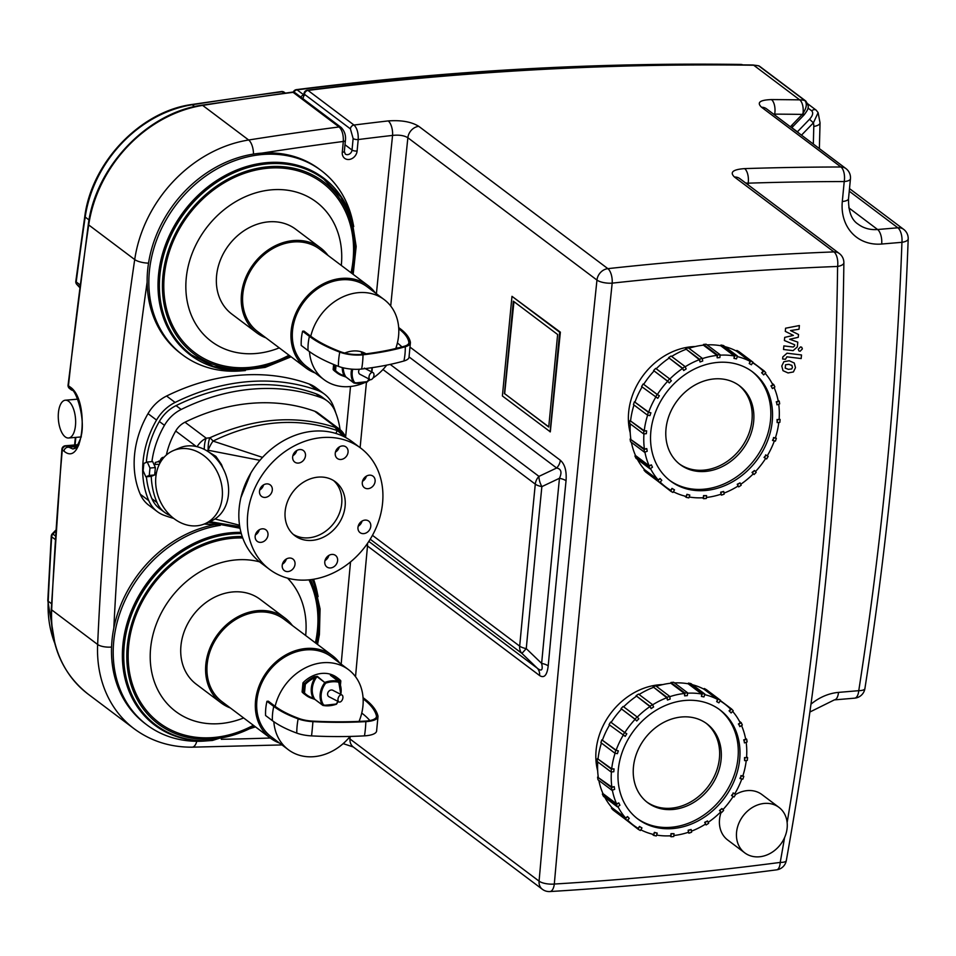 <?xml version="1.0" encoding="UTF-8"?>
<svg xmlns="http://www.w3.org/2000/svg" width="956" height="956" viewBox="0 0 956 956"><rect width="100%" height="100%" fill="white"/><g stroke="black" fill="none" stroke-linecap="round" stroke-linejoin="round"><path stroke-width="1.43" d="M371.836 372.493A3.788 2.247 -69.4 0 1 372.828 372.505A3.788 2.247 -69.4 0 1 373.593 376.843A3.788 2.247 -69.4 0 1 370.151 379.604A3.788 2.247 -69.4 0 1 369.147 376.031A3.788 2.247 -69.4 0 1 371.836 372.493M370.151 379.604L359.719 374.178A3.788 3.143 -53 0 1 359.516 369.231M744.437 742.896L744.007 740.195L746.684 739.239A76.623 63.371 -53 0 1 747.114 741.928L744.437 742.896L744.007 740.195M746.684 739.239L745.501 738.355M743.66 739.944L745.668 739.227A75.871 62.749 -53 0 0 741.521 725.532M739.848 726.632L738.737 724.278L741.211 722.652A76.623 63.371 -53 0 1 742.322 725.007L739.848 726.632L738.737 724.278M741.211 722.652L739.502 721.374M738.39 724.027L740.243 722.808A75.871 62.749 -53 0 0 732.643 711.395M731.125 712.961L729.416 711.121L731.519 708.946A76.623 63.371 -53 0 1 733.228 710.786L731.125 712.961L729.416 711.121M731.519 708.946L720.31 700.509M729.07 710.858L730.647 709.233A75.871 62.749 -53 0 0 724.612 703.903L720.25 700.617M718.888 702.839L716.689 701.608L718.267 699.027A76.623 63.371 -53 0 1 720.466 700.258L718.888 702.839M704.715 694.654A75.871 62.749 -53 0 1 717.538 699.422L716.689 701.608M720.466 700.258L706.496 689.742A76.623 63.371 127 0 0 704.297 688.511L703.903 689.157L717.538 699.422M718.267 699.027L704.297 688.511M703.939 696.924L701.405 696.41L702.373 693.602A76.623 63.371 -53 0 1 704.907 694.116L703.939 696.924M687.555 693.22A75.871 62.749 -53 0 1 701.788 694.044L701.405 696.41M704.907 694.116L690.937 683.6A76.623 63.371 127 0 0 688.404 683.086L688.165 683.791L701.788 694.044M702.373 693.602L688.404 683.086M687.328 695.633L684.627 695.86L684.902 693.016A76.623 63.371 -53 0 1 687.591 692.789L687.328 695.633M669.774 696.685A75.871 62.749 -53 0 1 684.484 693.47L684.627 695.86M687.591 692.789L673.633 682.273A76.623 63.371 127 0 0 670.933 682.5L670.861 683.217L684.484 693.47M684.902 693.016L670.933 682.5M670.156 699.063L667.479 700.019L667.049 697.33A76.623 63.371 -53 0 1 669.726 696.374L670.156 699.063M652.613 704.835A75.871 62.749 -53 0 1 666.822 697.749L667.479 700.019M669.726 696.374L655.756 685.858A76.623 63.371 127 0 0 653.079 686.814L666.822 697.749M667.049 697.33L653.079 686.814M653.617 706.962L651.144 708.587L650.032 706.233A76.623 63.371 -53 0 1 652.506 704.608L653.617 706.962M637.258 717.108A75.871 62.749 -53 0 1 649.972 706.568L651.144 708.587M652.506 704.608L638.536 694.092A76.623 63.371 127 0 0 636.063 695.717L649.972 706.568M650.032 706.233L636.063 695.717M638.835 718.804L636.732 720.979L635.023 719.127A76.623 63.371 -53 0 1 637.114 716.952L638.835 718.804M624.818 732.607L626.801 733.778L625.224 736.359L609.056 724.624A76.623 63.371 127 0 1 610.633 722.043L624.818 732.607A75.871 62.749 -53 0 1 635.107 719.33L636.732 720.979M637.114 716.952L623.145 706.436A76.623 63.371 127 0 0 621.053 708.611L635.107 719.33M635.023 719.127L621.053 708.611M623.025 735.128A76.623 63.371 -53 0 1 624.603 732.547L626.801 733.778M610.633 722.043L624.603 732.547M618.353 750.866L617.397 753.675L614.863 753.161A76.623 63.371 -53 0 1 615.819 750.352L618.353 750.866L616.118 750.221A75.871 62.749 -53 0 1 623.204 735.236M616.118 750.221L601.85 739.836A76.623 63.371 127 0 0 600.894 742.645L614.863 753.161M601.85 739.836L615.819 750.352M614.063 768.899L613.788 771.743L611.099 771.97A76.623 63.371 -53 0 1 611.362 769.126L614.063 768.899L611.697 768.815A75.871 62.749 -53 0 1 615.102 753.208M611.697 768.815L597.404 758.61A76.623 63.371 127 0 0 597.13 761.454L611.099 771.97M597.404 758.61L611.362 769.126M614.218 786.645L614.648 789.345L611.971 790.301A76.623 63.371 -53 0 1 611.541 787.613L614.218 786.645L611.876 787.111A75.871 62.749 -53 0 1 611.41 771.946M611.876 787.111L597.572 777.097A76.623 63.371 127 0 0 598.002 779.785L611.971 790.301M597.572 777.097L611.541 787.613M618.807 802.909L619.918 805.263L617.445 806.888A76.623 63.371 -53 0 1 616.333 804.534L618.807 802.909L616.62 803.877A75.871 62.749 -53 0 1 612.366 790.158M616.62 803.877L602.985 793.611L602.364 794.018A76.623 63.371 127 0 0 603.475 796.372L617.445 806.888M602.364 794.018L616.333 804.534M627.53 816.579L629.239 818.42L627.136 820.595A76.623 63.371 -53 0 1 625.427 818.754L627.53 816.579L625.606 817.954A75.871 62.749 -53 0 1 617.911 806.577M625.606 817.954L611.983 807.689L611.458 808.238A76.623 63.371 127 0 0 613.166 810.091L627.136 820.595M611.458 808.238L625.427 818.754M639.767 826.701L641.966 827.932L640.389 830.513A76.623 63.371 -53 0 1 638.19 829.282L639.433 826.45L641.966 827.932M624.376 818.515L638.19 829.282M627.626 820.105A75.871 62.749 -53 0 0 633.362 825.124A75.871 62.749 -53 0 0 638.238 828.386L639.433 826.45M654.717 832.616L657.25 833.13L656.282 835.938A76.623 63.371 -53 0 1 653.749 835.425L654.37 832.365L657.25 833.13M651.908 834.038L653.749 835.425M640.819 829.808A75.871 62.749 -53 0 0 653.653 834.468L654.37 832.365M671.339 833.907L674.028 833.68L673.753 836.524A76.623 63.371 -53 0 1 671.064 836.751L670.993 833.644L674.028 833.68M669.845 835.843L671.064 836.751M656.593 835.054A75.871 62.749 -53 0 0 670.789 835.783L670.993 833.644M688.499 830.477L691.176 829.521L691.606 832.21A76.623 63.371 -53 0 1 688.929 833.178L688.153 830.226L691.176 829.521M687.938 832.425L688.929 833.178M673.849 835.52A75.871 62.749 -53 0 0 688.475 832.246L688.153 830.226M705.038 822.578L707.512 820.953L708.623 823.307A76.623 63.371 -53 0 1 706.149 824.932L704.692 822.327L707.512 820.953M705.253 824.263L706.149 824.932M691.439 831.182A75.871 62.749 -53 0 0 705.528 824.084L704.692 822.327M719.82 810.736L721.923 808.561L723.632 810.413A76.623 63.371 -53 0 1 721.541 812.588L719.486 810.485L721.923 808.561M720.693 811.955L721.541 812.588M708.169 822.351A75.871 62.749 -53 0 0 720.764 811.871L719.486 810.485M731.854 795.762L733.431 793.181L735.63 794.412A76.623 63.371 -53 0 1 734.053 796.993L731.507 795.512L733.431 793.181M735.63 794.412L734.794 793.767M733.097 792.93L734.746 793.85A75.871 62.749 -53 0 0 741.796 778.985M740.303 778.674L741.259 775.866L743.792 776.38A76.623 63.371 -53 0 1 742.836 779.188L739.956 778.423L741.259 775.866M743.792 776.38L742.908 775.722M740.924 775.615L742.824 775.997A75.871 62.749 -53 0 0 746.242 760.498M733.133 796.479A75.871 62.749 -53 0 1 722.915 809.636M611.983 807.689A75.871 62.749 -53 0 1 604.837 797.4M602.985 793.611A75.871 62.749 -53 0 1 598.838 780.407M598.241 776.858A75.871 62.749 -53 0 1 597.763 761.932M598.074 758.55A75.871 62.749 -53 0 1 601.432 743.051M602.483 739.968A75.871 62.749 -53 0 1 609.558 724.995M611.183 722.342A75.871 62.749 -53 0 1 621.484 709.077M623.659 706.819A75.871 62.749 -53 0 1 636.349 696.303M639.086 694.51A75.871 62.749 -53 0 1 653.187 687.483M656.413 686.348A75.871 62.749 -53 0 1 670.861 683.217M674.506 682.931A75.871 62.749 -53 0 1 688.165 683.791M692.431 684.723A75.871 62.749 -53 0 1 703.903 689.157M720.095 700.856A75.871 62.749 -53 0 1 724.612 703.903M746.158 742.274A75.871 62.749 -53 0 1 746.552 757.367L744.867 757.797L747.568 757.57A76.623 63.371 -53 0 1 747.293 760.414L744.593 760.641L744.867 757.797M744.593 760.641L744.521 757.534M685.153 700.461A68.282 56.476 -53 0 1 720.047 709.961A68.282 56.476 -53 0 1 724.11 798.475A68.282 56.476 -53 0 1 637.927 819.065A68.282 56.476 -53 0 1 623.276 749.349A68.282 56.476 -53 0 1 685.153 700.461M747.568 757.57L746.588 756.829M681.736 716.976A49.318 40.785 -53 0 1 706.938 723.835A49.318 40.785 -53 0 1 709.866 787.756A49.318 40.785 -53 0 1 647.63 802.634A49.318 40.785 -53 0 1 637.055 752.276A49.318 40.785 -53 0 1 681.736 716.976M719.187 709.328A68.282 56.476 -53 0 1 722.401 797.196A68.282 56.476 -53 0 1 637.078 818.42M365.61 353.887A29.313 24.247 127 0 0 362.814 352.848L361.464 352.86L362.874 353.792A28.549 23.613 -53 0 1 363.842 354.102M362.814 352.848L362.874 353.792A20.913 17.292 127 0 1 362.921 353.887M343.479 376.126L335.604 371.836A29.313 24.247 -53 0 1 333.321 369.829L334.516 370.354A0.753 0.633 127 0 0 334.684 370.844A29.313 24.247 127 0 0 336.966 372.864A29.313 24.247 127 0 0 343.479 376.126L346.192 377.13M351.641 369.135A20.148 16.67 127 0 0 353.684 382.794A0.753 0.633 127 0 0 354.031 383.033L354.604 382.579L353.684 382.794L345.857 376.903A0.753 0.633 127 0 0 345.976 377.034L343.551 376.162L344.1 375.684A28.549 23.613 -53 0 1 335.532 370.546L336.034 365.443M343.288 367.833A20.148 16.67 -53 0 0 345.857 376.903L344.1 375.684A20.913 17.292 127 0 1 342.26 367.582M333.321 369.829A0.753 0.633 -53 0 1 333.154 369.327L333.632 364.475M344.757 353.051A29.313 24.247 -53 0 1 366.088 353.828M338.4 366.351A51.588 30.795 -69.2 0 1 339.762 352.119A129.92 43.438 5.5 0 1 309.409 336.345L302.598 331.218A51.588 42.662 127 0 0 301.224 345.451L308.035 350.577A129.92 43.438 5.5 0 0 338.4 366.351A19.921 6.656 5.5 0 0 361.631 369.04A186.994 62.522 5.5 0 0 403.898 360.998A19.921 6.656 5.5 0 0 408.989 357.496L410.423 342.559A19.921 6.656 5.5 0 0 410.387 342.284A97.679 32.659 5.5 0 0 400.122 328.649L398.688 327.561M310.772 336.237A128.391 42.924 5.5 0 0 340.778 351.82A18.391 6.142 5.5 0 0 362.216 354.306A185.464 62.009 5.5 0 0 404.137 346.311A18.391 6.142 5.5 0 0 408.893 342.427A18.391 6.142 5.5 0 0 408.869 342.188A96.15 32.145 5.5 0 0 398.76 328.768A50.071 41.407 -53 0 0 384.192 299.61A50.071 41.407 -53 0 0 358.608 292.644A50.071 41.407 -53 0 0 310.772 336.237L303.96 331.099L302.598 331.218M364.248 382.818A50.071 41.407 -53 0 1 323.965 379.616L306.936 366.805A50.071 41.407 -53 0 1 296.193 315.671A50.071 41.407 -53 0 1 341.567 279.821A50.071 41.407 -53 0 1 367.152 286.788L384.192 299.61M398.76 328.768A50.071 41.407 -53 0 1 397.385 343.001A50.071 41.407 -53 0 1 395.772 348.51M386.702 365.132A50.071 41.407 -53 0 1 373.007 378.014M370.402 379.663A50.071 41.407 -53 0 1 368.108 380.954M323.965 379.616A50.071 41.407 -53 0 1 309.469 351.641M401.938 346.932A96.15 32.145 5.5 0 0 397.385 343.001M339.762 352.119A19.921 6.656 5.5 0 0 363.005 354.807A186.994 62.522 5.5 0 0 405.272 346.753A19.921 6.656 5.5 0 0 410.423 342.559M315.145 372.971A51.588 42.662 -53 0 1 306.016 368.012A51.588 42.662 -53 0 1 294.95 315.337A51.588 42.662 -53 0 1 341.698 278.399A51.588 42.662 -53 0 1 368.072 285.581A51.588 42.662 -53 0 1 375.361 292.966M306.016 368.012L257.642 331.601A51.588 42.662 -53 0 1 246.576 278.925A51.588 42.662 -53 0 1 293.325 241.988A51.588 42.662 -53 0 1 319.686 249.157L368.072 285.581M265.971 337.862A53.106 43.928 -53 0 1 256.734 332.808A53.106 43.928 -53 0 1 245.334 278.578A53.106 43.928 -53 0 1 293.456 240.565A53.106 43.928 -53 0 1 320.595 247.951A53.106 43.928 -53 0 1 328.016 255.431M256.734 332.808L231.854 314.094A53.106 43.928 -53 0 1 220.466 259.865A53.106 43.928 -53 0 1 268.588 221.84A53.106 43.928 -53 0 1 295.727 229.237L320.595 247.951M340.79 694.893A3.788 2.247 -69.4 0 1 341.782 694.904A3.788 2.247 -69.4 0 1 342.547 699.242A3.788 2.247 -69.4 0 1 339.117 702.003A3.788 2.247 -69.4 0 1 338.113 698.43A3.788 2.247 -69.4 0 1 340.79 694.893M339.117 702.003L328.685 696.577A3.788 3.143 -53 0 1 327.872 692.706A3.788 3.143 -53 0 1 331.302 689.993A3.788 3.143 -53 0 1 333.238 690.519L341.782 694.904M317.38 676.37A0.753 0.633 127 0 0 316.986 676.657A20.148 16.67 -53 0 0 314.811 699.302L313.066 698.083A20.913 17.292 127 0 1 315.038 677.613L316.986 676.657L324.825 682.56A20.148 16.67 127 0 0 322.638 705.193A0.753 0.633 127 0 0 322.985 705.42L323.57 704.978L322.638 705.193L314.811 699.302A0.753 0.633 127 0 0 314.93 699.433L304.558 694.235A29.313 24.247 -53 0 1 302.275 692.216L303.638 693.243A29.313 24.247 127 0 0 305.92 695.263A29.313 24.247 127 0 0 312.433 698.513L313.066 698.083A28.549 23.613 -53 0 1 304.498 692.945L303.482 692.753A0.753 0.633 127 0 0 303.638 693.243L304.498 692.945L305.322 684.305A28.549 23.613 -53 0 1 315.038 677.613L314.536 676.705A29.313 24.247 127 0 0 304.57 683.576A0.753 0.633 127 0 0 304.307 684.102L305.322 684.305L303.207 682.548A29.313 24.247 -53 0 1 336.918 677.481L338.281 678.509A29.313 24.247 127 0 0 331.768 675.247L330.418 675.259L338.257 681.162L338.352 682.118L338.603 681.389A0.753 0.633 127 0 0 338.257 681.162A29.313 24.247 127 0 0 325.219 682.261A0.753 0.633 127 0 0 324.825 682.56L317.38 676.37L314.536 676.705M312.433 698.513L315.157 699.529M302.275 692.216A0.753 0.633 -53 0 1 302.12 691.726L302.944 683.074A0.753 0.633 -53 0 1 303.207 682.548M331.768 675.247L331.828 676.191A28.549 23.613 -53 0 1 340.396 681.329L340.73 681.007A0.753 0.633 127 0 0 340.647 680.612M338.305 681.174L331.828 676.191A20.913 17.292 127 0 1 331.875 676.286M275.137 706.317A50.071 41.407 -53 0 1 348.558 669.69A50.071 41.407 -53 0 1 363.125 698.848A128.391 42.924 -174.5 0 1 376.425 715.853A18.391 6.142 -174.5 0 1 376.485 716.235A18.391 6.142 -174.5 0 1 365.252 721.099A185.464 62.009 -174.5 0 1 312.755 721.123A18.391 6.142 -174.5 0 1 299.132 718.553A96.15 32.145 -174.5 0 1 275.137 706.317L268.325 701.19L266.963 701.298L273.774 706.424A97.679 32.659 -174.5 0 0 298.141 718.864A19.921 6.656 -174.5 0 0 312.911 721.649A186.994 62.522 -174.5 0 0 365.837 721.625A19.921 6.656 -174.5 0 0 378.014 716.355A19.921 6.656 -174.5 0 0 377.943 715.936A129.92 43.438 -174.5 0 0 364.487 698.728L363.053 697.653M266.963 701.298A51.588 42.662 127 0 0 265.589 715.53L272.4 720.669A97.679 32.659 -174.5 0 0 296.778 733.097A19.921 6.656 -174.5 0 0 311.548 735.893A186.994 62.522 -174.5 0 0 364.475 735.857A19.921 6.656 -174.5 0 0 376.568 731.292L378.014 716.355M363.125 698.848A50.071 41.407 -53 0 1 361.75 713.08A50.071 41.407 -53 0 1 359.062 721.398M350.099 736.431A50.071 41.407 -53 0 1 313.926 756.674A50.071 41.407 -53 0 1 288.33 749.707A50.071 41.407 -53 0 1 273.834 721.708M288.33 749.707L271.301 736.885A50.071 41.407 -53 0 1 268.325 671.972A50.071 41.407 -53 0 1 331.517 656.868L348.558 669.69M361.75 713.08A128.391 42.924 -174.5 0 1 369.853 720.549M279.511 743.063A51.588 42.662 -53 0 1 270.381 738.092A51.588 42.662 -53 0 1 267.322 671.22A51.588 42.662 -53 0 1 332.437 655.661A51.588 42.662 -53 0 1 339.727 663.046M270.381 738.092L222.007 701.68A51.588 42.662 -53 0 1 218.936 634.808A51.588 42.662 -53 0 1 284.051 619.249L332.437 655.661M230.336 707.954A53.106 43.928 -53 0 1 221.099 702.887A53.106 43.928 -53 0 1 217.932 634.055A53.106 43.928 -53 0 1 284.96 618.03A53.106 43.928 -53 0 1 292.381 625.511M221.099 702.887L196.219 684.173A53.106 43.928 -53 0 1 193.064 615.329A53.106 43.928 -53 0 1 260.092 599.316L284.96 618.03M143.854 463.409L143.137 470.806L145.85 476.817L151.239 476.363L154.669 474.965L155.374 467.568L152.661 461.569L147.272 462.023L143.854 463.409M145.85 476.817L149.267 475.431L154.669 474.965M149.267 475.431L149.984 468.034L147.272 462.023M149.984 468.034L155.374 467.568M155.111 464.508L155.314 462.441L161.337 460.828M156.318 473.638L155.948 472.814M158.732 461.055L159.807 463.421M160.011 460.947A10.624 4.804 85.1 0 1 163.189 457.35A10.624 4.804 85.1 0 1 163.954 457.41M154.036 464.592L157.668 464.293A4.171 1.888 85.1 0 1 158.959 465.154M160.99 460.864A8.341 3.776 85.1 0 1 161.97 459.908M206.58 450.646L215.877 456.359L221.434 464.449L222.939 468.237M222.234 497.371A39.829 32.062 66.7 0 1 204.763 523.804A39.829 32.062 66.7 0 1 159.58 499.869A39.829 32.062 66.7 0 1 173.311 450.623A39.829 32.062 66.7 0 1 207.727 458.928A39.829 32.062 66.7 0 1 222.234 497.371M173.311 450.623L179.513 447.958A39.829 32.062 66.7 0 1 213.929 456.263A39.829 32.062 66.7 0 1 228.436 494.706A39.829 32.062 66.7 0 1 210.965 521.139L204.763 523.804M239.55 525.226L214.992 518.965M250.854 473.041L240.924 497.55M206.651 450.67L208.145 450.252L259.924 460.326M294.711 454.208L293.349 454.351M209.77 521.653L239.765 526.648M262.53 457.386L213.021 441.086A18.965 7.098 110 0 0 208.145 450.252A18.965 6.023 84.7 0 1 209.854 437.776L206.221 438.207A18.965 6.549 84.9 0 0 204.261 449.368M166.38 455.008A72.07 59.607 -53 0 1 175.701 431.025A18.965 15.69 -53 0 1 184.986 422.217A193.459 159.999 -53 0 1 314.667 411.211L335.891 427.201L334.612 427.189C295.034 414.534 253.448 418.071 209.854 437.776A18.965 5.389 -114.9 0 1 213.021 441.086C255.766 420.425 297.161 416.912 337.217 430.547L335.867 433.427M345.57 437.466A18.965 8.879 -24.1 0 0 345.259 436.474A18.965 18.965 0 0 0 339.356 429.065A18.965 15.69 -53 0 0 335.891 427.201A18.965 18.224 85.8 0 1 344.793 437.059M314.667 411.211A18.965 15.69 -53 0 1 318.121 413.076L339.356 429.065M342.654 436.02A18.965 17.065 -158.2 0 0 337.217 430.547A18.965 10.588 108.5 0 0 334.612 427.189A18.965 18.056 86.5 0 1 343.24 436.283M240.04 528.25L208.767 522.084M146.316 462.405A87.247 72.154 -53 0 1 159.341 421.476A34.141 28.238 -53 0 1 176.059 405.619A208.623 172.546 -53 0 1 315.91 393.752A34.141 28.238 -53 0 1 322.136 397.11L327.251 400.958A34.141 28.238 -53 0 1 334.935 410.853A87.247 72.154 -53 0 1 340.061 429.626M170.491 515.643A34.141 28.238 -53 0 1 164.707 512.44L159.592 508.604A34.141 28.238 -53 0 1 151.908 498.697A87.247 72.154 -53 0 1 146.411 476.769M151.92 461.629A87.247 72.154 -53 0 1 164.456 425.324A34.141 28.238 -53 0 1 181.174 409.467A208.623 172.546 -53 0 1 321.013 397.6A34.141 28.238 -53 0 1 327.251 400.958M218.052 524.82A208.623 172.546 -53 0 1 204.847 523.769M164.707 512.44A34.141 28.238 -53 0 1 157.023 502.545A87.247 72.154 -53 0 1 151.239 476.363M362.503 481.298A7.206 5.963 127 0 0 366.387 476.148M363.71 487.094A7.206 5.963 -53 0 1 364.272 477.928A7.206 5.963 -53 0 1 373.031 476.172A7.206 5.963 -53 0 1 373.461 485.517A7.206 5.963 -53 0 1 364.367 487.68A7.206 5.963 -53 0 1 363.71 487.094M358.177 526.242A7.206 5.963 127 0 0 362.061 521.08M357.974 527.413A7.206 5.963 -53 0 1 362.073 521.068A7.206 5.963 -53 0 1 368.705 521.104A7.206 5.963 -53 0 1 369.135 530.449A7.206 5.963 -53 0 1 360.042 532.623A7.206 5.963 -53 0 1 357.974 527.413M325.004 560.575A7.206 5.963 127 0 0 328.888 555.412M327.131 556.798A7.206 5.963 -53 0 1 335.544 555.436A7.206 5.963 -53 0 1 335.962 564.781A7.206 5.963 -53 0 1 326.868 566.956A7.206 5.963 -53 0 1 327.131 556.798M282.426 564.183A7.206 5.963 127 0 0 286.31 559.021M289.274 558.053A7.206 5.963 -53 0 1 292.954 559.057A7.206 5.963 -53 0 1 293.384 568.39A7.206 5.963 -53 0 1 284.291 570.565A7.206 5.963 -53 0 1 282.749 563.204A7.206 5.963 -53 0 1 289.274 558.053M255.371 534.966A7.206 5.963 127 0 0 259.255 529.803M266.569 530.425A7.206 5.963 -53 0 1 266.007 539.59A7.206 5.963 -53 0 1 257.236 541.347A7.206 5.963 -53 0 1 256.817 532.002A7.206 5.963 -53 0 1 265.911 529.827A7.206 5.963 -53 0 1 266.569 530.425M259.697 490.022A7.206 5.963 127 0 0 263.581 484.871M272.305 490.105A7.206 5.963 -53 0 1 268.206 496.439A7.206 5.963 -53 0 1 261.574 496.415A7.206 5.963 -53 0 1 261.143 487.07A7.206 5.963 -53 0 1 270.237 484.895A7.206 5.963 -53 0 1 272.305 490.105M292.871 455.689A7.206 5.963 127 0 0 294.627 454.303A7.206 5.963 127 0 0 296.754 450.539M303.136 460.72A7.206 5.963 -53 0 1 294.735 462.083A7.206 5.963 -53 0 1 294.305 452.738A7.206 5.963 -53 0 1 303.411 450.563A7.206 5.963 -53 0 1 303.136 460.72M335.448 452.08A7.206 5.963 127 0 0 339.332 446.918M341.005 459.466A7.206 5.963 -53 0 1 337.313 458.462A7.206 5.963 -53 0 1 336.894 449.117A7.206 5.963 -53 0 1 345.988 446.942A7.206 5.963 -53 0 1 347.53 454.303A7.206 5.963 -53 0 1 341.005 459.466M247.7 514.483A75.871 62.749 127 0 0 269.52 569.37A75.871 62.749 127 0 0 365.276 546.485A75.871 62.749 127 0 0 360.759 448.149A75.871 62.749 127 0 0 290.899 447.778A75.871 62.749 127 0 0 247.7 514.483M285.163 511.305A33.723 27.891 127 0 0 294.854 535.707A33.723 27.891 127 0 0 337.42 525.525A33.723 27.891 127 0 0 335.413 481.812A33.723 27.891 127 0 0 304.367 481.657A33.723 27.891 127 0 0 285.163 511.305M293.217 534.344A33.723 27.891 127 0 0 334.014 522.968A33.723 27.891 127 0 0 333.656 480.617M360.759 448.149L352.238 441.732A75.871 62.749 127 0 0 282.39 441.373A75.871 62.749 127 0 0 239.179 508.066A75.871 62.749 127 0 0 261 562.965L269.52 569.37M243.469 370.677A115.318 95.373 -53 0 1 182.524 354.819L180.815 353.541A115.318 95.373 -53 0 1 156.079 235.785A115.318 95.373 -53 0 1 260.582 153.223A115.318 95.373 -53 0 1 319.507 169.272L321.216 170.55A115.318 95.373 -53 0 1 353.314 224.732M182.524 354.819A115.318 95.373 -53 0 1 157.788 237.076A115.318 95.373 -53 0 1 262.279 154.514A115.318 95.373 -53 0 1 321.216 170.55M214.933 524.665A115.318 95.373 127 0 0 118.508 611.027A115.318 95.373 127 0 0 145.181 723.62L146.889 724.899A115.318 95.373 127 0 0 205.815 740.948M317.679 594.811A115.318 95.373 127 0 0 313.568 579.264A115.318 95.373 127 0 1 317.141 592.039L318.097 596.64M209.699 740.649L205.026 741.008A115.318 95.373 127 0 1 113.489 644.368A115.318 95.373 127 0 1 220.334 525.334A115.318 95.373 127 0 0 120.898 610.406A115.318 95.373 127 0 0 146.889 724.899M776.989 404.83L776.559 402.141L779.236 401.185A76.623 63.371 -53 0 1 779.666 403.874L776.989 404.83L776.559 402.141M779.236 401.185L778.053 400.301M776.212 401.89L778.22 401.173A75.871 62.749 -53 0 0 774.073 387.479M772.4 388.578L771.289 386.224L773.763 384.599A76.623 63.371 -53 0 1 774.874 386.953L772.4 388.578L771.289 386.224M773.763 384.599L772.054 383.32M770.942 385.961L772.795 384.754A75.871 62.749 -53 0 0 765.194 373.342M763.677 374.907L761.968 373.055L764.071 370.88A76.623 63.371 -53 0 1 765.78 372.732L763.677 374.907L761.968 373.055M764.071 370.88L752.862 362.455M761.621 372.804L763.199 371.167A75.871 62.749 -53 0 0 757.164 365.849L752.802 362.563M751.428 364.774L749.229 363.555L750.818 360.974A76.623 63.371 -53 0 1 753.017 362.205L751.428 364.774M737.267 356.6A75.871 62.749 -53 0 1 750.09 361.368L749.229 363.555M753.017 362.205L739.048 351.689A76.623 63.371 127 0 0 736.849 350.458L736.455 351.103L750.09 361.368M750.818 360.974L736.849 350.458M736.49 358.87L733.957 358.357L734.925 355.548A76.623 63.371 -53 0 1 737.458 356.062L736.49 358.87M720.107 355.166A75.871 62.749 -53 0 1 734.339 355.99L733.957 358.357M737.458 356.062L723.489 345.546A76.623 63.371 127 0 0 720.955 345.032L720.716 345.737L734.339 355.99M734.925 355.548L720.955 345.032M719.868 357.58L717.179 357.807L717.454 354.963A76.623 63.371 -53 0 1 720.143 354.736L719.868 357.58M702.325 358.631A75.871 62.749 -53 0 1 717.036 355.417L717.179 357.807M720.143 354.736L706.173 344.22A76.623 63.371 127 0 0 703.485 344.447L703.413 345.164L717.036 355.417M717.454 354.963L703.485 344.447M702.708 361.01L700.031 361.966L699.601 359.277A76.623 63.371 -53 0 1 702.278 358.309L702.708 361.01M685.165 366.781A75.871 62.749 -53 0 1 699.362 359.683L700.031 361.966M702.278 358.309L688.308 347.805A76.623 63.371 127 0 0 685.631 348.761L699.362 359.683M699.601 359.277L685.631 348.761M686.169 368.908L683.695 370.522L682.584 368.18A76.623 63.371 -53 0 1 685.058 366.554L686.169 368.908M669.809 379.054A75.871 62.749 -53 0 1 682.524 368.502L683.695 370.522M685.058 366.554L671.088 356.038A76.623 63.371 127 0 0 668.614 357.664L682.524 368.502M682.584 368.18L668.614 357.664M671.387 380.751L669.284 382.926L667.575 381.074A76.623 63.371 -53 0 1 669.666 378.899L671.387 380.751M657.37 394.541L659.353 395.724L657.776 398.305L641.607 386.559A76.623 63.371 127 0 1 643.185 383.977L657.37 394.541A75.871 62.749 -53 0 1 667.658 381.277L669.284 382.926M669.666 378.899L655.697 368.383A76.623 63.371 127 0 0 653.605 370.558L667.658 381.277M667.575 381.074L653.605 370.558M655.577 397.075A76.623 63.371 -53 0 1 657.154 394.493L659.353 395.724M643.185 383.977L657.154 394.493M650.905 412.813L649.949 415.621L647.415 415.095A76.623 63.371 -53 0 1 648.371 412.287L650.905 412.813L648.67 412.167A75.871 62.749 -53 0 1 655.756 397.182M648.67 412.167L634.402 401.783A76.623 63.371 127 0 0 633.446 404.591L647.415 415.095M634.402 401.783L648.371 412.287M646.615 430.845L646.34 433.689L643.639 433.916A76.623 63.371 -53 0 1 643.914 431.072L646.615 430.845L644.248 430.762A75.871 62.749 -53 0 1 647.642 415.155M644.248 430.762L629.944 420.556A76.623 63.371 127 0 0 629.681 423.4L643.639 433.916M629.944 420.556L643.914 431.072M646.77 448.591L647.2 451.28L644.523 452.248A76.623 63.371 -53 0 1 644.093 449.547L646.77 448.591L644.428 449.057A75.871 62.749 -53 0 1 643.962 433.893M644.428 449.057L630.123 439.043A76.623 63.371 127 0 0 630.554 441.732L644.523 452.248M630.123 439.043L644.093 449.547M651.359 464.855L652.47 467.209L649.996 468.834A76.623 63.371 -53 0 1 648.885 466.48L651.359 464.855L649.172 465.811A75.871 62.749 -53 0 1 644.918 452.104M649.172 465.811L635.537 455.558L634.915 455.964A76.623 63.371 127 0 0 636.027 458.318L649.996 468.834M634.915 455.964L648.885 466.48M660.082 478.514L661.791 480.366L659.688 482.541A76.623 63.371 -53 0 1 657.979 480.689L660.082 478.514L658.158 479.888A75.871 62.749 -53 0 1 650.462 468.524M658.158 479.888L644.535 469.635L644.009 470.185A76.623 63.371 127 0 0 645.718 472.037L659.688 482.541M644.009 470.185L657.979 480.689M672.319 488.647L674.518 489.878L672.94 492.46A76.623 63.371 -53 0 1 670.742 491.229L671.984 488.397L674.518 489.878M656.927 480.462L670.742 491.229M660.166 482.051A75.871 62.749 -53 0 0 665.914 487.07A75.871 62.749 -53 0 0 670.789 490.332L671.984 488.397M687.268 494.563L689.802 495.077L688.834 497.885A76.623 63.371 -53 0 1 686.3 497.371L686.922 494.3L689.802 495.077M684.46 495.985L686.3 497.371M673.371 491.754A75.871 62.749 -53 0 0 686.205 496.415L686.922 494.3M703.879 495.853L706.58 495.626L706.305 498.47A76.623 63.371 -53 0 1 703.616 498.697L703.544 495.59L706.58 495.626M702.397 497.777L703.616 498.697M689.145 497A75.871 62.749 -53 0 0 703.341 497.729L703.544 495.59M721.051 492.424L723.728 491.468L724.158 494.156A76.623 63.371 -53 0 1 721.481 495.112L720.705 492.173L723.728 491.468M720.489 494.372L721.481 495.112M706.4 497.455A75.871 62.749 -53 0 0 721.027 494.192L720.705 492.173M737.59 484.525L740.063 482.9L741.175 485.254A76.623 63.371 -53 0 1 738.701 486.879L737.243 484.262L740.063 482.9M737.805 486.198L738.701 486.879M723.991 493.117A75.871 62.749 -53 0 0 738.08 486.03L737.243 484.262M752.372 472.682L754.475 470.507L756.184 472.36A76.623 63.371 -53 0 1 754.093 474.535L752.037 472.431L754.475 470.507M753.232 473.889L754.093 474.535M740.721 484.298A75.871 62.749 -53 0 0 753.316 473.818L752.037 472.431M764.406 457.709L765.983 455.128L768.182 456.359A76.623 63.371 -53 0 1 766.604 458.928L764.059 457.446L765.983 455.128M768.182 456.359L767.345 455.713M765.648 454.877L767.298 455.785A75.871 62.749 -53 0 0 774.348 440.931M772.854 440.62L773.81 437.812L776.344 438.326A76.623 63.371 -53 0 1 775.388 441.134L772.508 440.369L773.81 437.812M776.344 438.326L775.459 437.669M773.476 437.561L775.376 437.944A75.871 62.749 -53 0 0 778.793 422.444M765.672 458.414A75.871 62.749 -53 0 1 755.467 471.583M644.535 469.635A75.871 62.749 -53 0 1 637.389 459.334M635.537 455.558A75.871 62.749 -53 0 1 631.39 442.353M630.793 438.804A75.871 62.749 -53 0 1 630.315 423.878M630.625 420.497A75.871 62.749 -53 0 1 633.983 404.997M635.035 401.902A75.871 62.749 -53 0 1 642.109 386.941M643.735 384.288A75.871 62.749 -53 0 1 654.024 371.024M656.21 368.765A75.871 62.749 -53 0 1 668.901 358.249M671.638 356.457A75.871 62.749 -53 0 1 685.739 349.43M688.965 348.295A75.871 62.749 -53 0 1 703.413 345.164M707.058 344.877A75.871 62.749 -53 0 1 720.716 345.737M724.983 346.67A75.871 62.749 -53 0 1 736.455 351.103M752.647 362.802A75.871 62.749 -53 0 1 757.164 365.849M778.698 404.221A75.871 62.749 -53 0 1 779.104 419.314L777.419 419.744L780.108 419.517A76.623 63.371 -53 0 1 779.845 422.361L777.144 422.588L777.419 419.744M777.144 422.588L777.073 419.481M717.705 362.408A68.282 56.476 -53 0 1 752.599 371.908A68.282 56.476 -53 0 1 756.662 460.422A68.282 56.476 -53 0 1 670.479 481.011A68.282 56.476 -53 0 1 655.828 411.295A68.282 56.476 -53 0 1 717.705 362.408M780.108 419.517L779.14 418.776M714.287 378.911A49.318 40.785 -53 0 1 739.49 385.782A49.318 40.785 -53 0 1 742.418 449.702A49.318 40.785 -53 0 1 680.182 464.58A49.318 40.785 -53 0 1 669.606 414.223A49.318 40.785 -53 0 1 714.287 378.911M751.739 371.275A68.282 56.476 -53 0 1 754.953 459.131A68.282 56.476 -53 0 1 669.63 480.366M513.958 301.63A37932.287 31373.064 127 0 0 504.66 393.681L548.744 426.854M504.433 393.693L513.348 301.176L557.635 334.516L548.732 427.033L504.66 393.681M560.371 332.174A37932.287 31373.064 127 0 0 550.309 431.849L502.39 395.975L511.986 296.336L560.371 332.174L559.678 332.234L550.094 431.873M511.986 296.336L559.678 332.234M355.524 676.717A37932.287 31373.064 -53 0 1 367.51 546.019L539.59 675.534C544.203 678.509 547.083 675.283 548.206 665.866A37932.287 31373.064 -53 0 1 566.036 480.76C566.765 471.045 564.865 464.198 560.324 460.242L410.471 347.458M597.679 770.906A64.482 53.333 -53 0 1 596.114 750.149A64.482 53.333 -53 0 1 662.628 684.604M706.078 723.202A49.318 40.785 -53 0 1 708.169 786.477A49.318 40.785 -53 0 1 646.794 801.976M630.219 432.853A64.482 53.333 -53 0 1 628.666 412.096A64.482 53.333 -53 0 1 695.179 346.55M679.334 463.923A49.318 40.785 127 0 0 740.721 448.424A49.318 40.785 127 0 0 738.63 385.149M409.12 356.982L556.631 468.01C561.208 468.894 562.152 472.324 559.463 478.287A37935.622 31375.812 127 0 0 541.634 663.404C543.092 670.072 541.67 671.686 537.356 668.268L368.825 541.419M539.59 675.534A11.376 9.417 127 0 0 537.356 668.268L521.928 653.414L526.266 648.61A11.376 3.812 -174.6 0 1 519.682 646.148A11.376 9.417 127 0 0 521.928 653.414L370.211 539.232M566.036 480.76A11.376 3.788 5.6 0 0 559.463 478.287L541.861 486.628A11.376 4.649 -115.4 0 1 538.969 476.375A11.376 9.417 127 0 0 535.288 484.154A11.376 3.788 5.6 0 0 541.861 486.628A37947.918 31385.994 -53 0 0 526.266 648.61L541.634 663.404A11.376 3.824 -174.6 0 1 548.206 665.866M390.191 364.403L538.969 476.375L556.631 468.01A11.376 9.417 127 0 0 560.324 460.242M353.134 138.56L352.035 150.032A3.788 1.267 5.5 0 0 357.102 151.036L358.213 139.552C358.452 132.872 357.054 128.032 353.995 125.045L307.999 90.426A3.788 3.143 127 0 0 304.426 94.262L350.41 128.869L353.134 138.56A3.788 1.267 5.5 0 0 358.213 139.552A3781.852 3127.889 -53 0 1 392.569 135.405C399.07 134.712 404.173 135.489 407.865 137.748L596.962 280.072A37932.287 31373.064 127 0 0 539.076 881.145L348.737 738.044M807.963 108.016L811.752 110.872C813.484 112.892 812.755 115.688 809.553 119.249L813.401 122.846L818.121 112.629L820.045 122.87A11.376 4.194 -178.7 0 1 813.783 126.455A3781.852 3127.889 -53 0 1 813.329 144.045M803.315 115.748L802.287 114.397L791.819 125.236L792.847 126.586L804.104 114.899C809.218 108.136 809.421 106.63 805.753 101.013L759.757 66.394A3.788 3.143 127 0 0 758.873 65.952L804.868 100.571C807.246 103.642 806.625 107.885 803.028 113.298L802.287 114.397A3781.852 3127.889 -53 0 0 774.683 114.134A11.376 5.449 90.3 0 0 771.456 99.579C759.853 99.986 756.555 102.543 761.55 107.239L840.933 166.989A3793.229 3137.305 127 0 0 744.616 168.614C732.882 169.475 729.512 172.271 734.471 177.027L833.955 251.906A3793.229 3137.305 127 0 0 607.861 268.648L418.764 126.323C411.379 121.782 401.185 119.978 388.196 120.922A3793.229 3137.305 127 0 0 353.995 125.045A3.788 3.143 -53 0 0 350.41 128.869M742.728 64.877A3.788 3.788 0 0 0 741.02 64.446A3.788 1.828 90.8 0 1 741.617 64.673A3.788 3.143 -53 0 1 742.669 64.877M261.872 153.127A3781.852 3127.889 -53 0 1 343.312 141.464A3.788 1.267 5.5 0 0 345.391 140.556A3.788 1.267 5.5 0 0 345.391 140.544L345.391 140.544C346.048 135.525 344.65 131.163 341.173 127.471L295.177 92.852A3.788 3.143 127 0 0 293.086 92.338L339.081 126.957C342.14 129.944 343.551 134.784 343.312 141.464L342.272 152.291A3.788 1.267 5.5 0 0 344.339 151.371L345.391 140.556M302.861 98.635L304.426 94.262A3.788 1.267 -174.5 0 1 304.02 93.604L303.47 95.743L304.617 95.206M341.173 127.471A3.788 3.143 -53 0 0 339.081 126.957A3793.229 3137.305 127 0 0 248.656 140.006A125.176 103.535 127 0 0 134.712 259.566A3793.229 3137.305 127 0 0 97.643 644.487L51.66 609.868A3.788 1.362 -177.4 0 1 51.254 609.211C50.286 645.527 62.558 673.825 88.095 694.104A125.176 103.535 -53 0 1 51.66 609.868A3793.229 3137.305 -53 0 1 62.295 449.87A3.788 3.143 -53 0 1 66.024 445.998A3.788 1.709 -94.9 0 0 65.355 445.771A3.788 3.788 0 0 0 61.901 449.224A3.788 1.279 5 0 0 62.295 449.87L64.004 451.148C83.471 467.998 89.984 399.978 70.182 387.037A3.788 3.143 127 0 0 71.27 389.809A3.788 3.143 127 0 0 73.206 390.347L73.839 390.861M78.344 445.902L73.015 449.045L66.024 445.998L78.822 444.91M68.067 385.101L88.311 224.302A3.788 1.171 -171.6 0 0 88.717 224.947A3793.229 3137.305 -53 0 0 68.474 385.758A3.788 1.255 -174 0 1 68.067 385.101A3.788 3.788 0 0 0 69.561 388.53A3.788 3.143 -53 0 1 68.474 385.758L70.182 387.037A3.788 3.143 127 0 0 71.27 389.809L71.27 389.809A3.788 3.143 127 0 0 73.206 390.347M376.401 293.755A37943.676 31382.469 127 0 1 392.569 135.405A11.376 5.031 -96.6 0 0 388.196 120.922M773.464 114.051L774.683 114.134L774.611 114.911M744.616 168.614A11.376 5.33 88.2 0 1 748.19 183.17A3781.852 3127.889 -53 0 1 844.22 181.544A11.376 3.8 5.5 0 0 850.446 178.796A11.376 11.376 0 0 0 845.952 168.603A11.376 9.417 127 0 0 840.933 166.989A11.376 5.425 89.9 0 1 844.22 181.544L842.308 201.489A11.376 3.8 5.5 0 0 848.522 198.74L850.446 178.796M745.644 183.014L748.19 183.17A3607.358 2983.58 127 0 1 748.166 184.902M744.748 852.848A28.453 23.53 -53 0 1 743.063 815.958A28.453 23.53 -53 0 1 778.961 807.378A28.453 23.53 -53 0 1 785.067 836.428A28.453 23.53 -53 0 1 759.291 856.803A28.453 23.53 -53 0 1 744.748 852.848L727.719 840.025A28.453 23.53 -53 0 1 721.123 812.277M735.57 794.52A28.453 23.53 -53 0 1 761.932 794.556L778.961 807.378M173.753 518.439A212.423 175.689 127 0 1 164.229 515.356A37.929 31.369 -53 0 1 157.31 511.627L148.789 505.222A37.929 31.369 -53 0 1 140.257 494.228A91.035 75.297 -53 0 1 148.013 413.637A37.929 31.369 -53 0 1 166.595 396.023A212.423 175.689 127 0 1 308.979 383.942A37.929 31.369 -53 0 1 315.898 387.67L324.419 394.087A37.929 31.369 -53 0 1 332.951 405.081A91.035 75.297 127 0 1 335.843 413.088M204.214 524.031A212.423 175.689 127 0 0 213.69 524.593M308.979 383.942L317.5 390.347A37.929 31.369 -53 0 1 324.419 394.087M317.5 390.347A212.423 175.689 127 0 0 175.103 402.44L166.595 396.023M148.013 413.637L156.533 420.054A37.929 31.369 -53 0 1 175.103 402.44M156.533 420.054A91.035 75.297 127 0 0 148.778 500.633L140.257 494.228M157.31 511.627A37.929 31.369 -53 0 1 148.778 500.633M259.59 561.865A87.247 72.154 127 0 0 152.793 635.453A87.247 72.154 127 0 0 220.274 723.584A87.247 72.154 127 0 0 243.625 717.956M305.669 635.525A87.247 72.154 127 0 0 287.565 578.153M242.74 537.977A106.212 87.844 127 0 0 129.287 640.532A106.212 87.844 127 0 0 213.451 737.53A106.212 87.844 127 0 0 253.376 725.293M315.42 642.85A106.212 87.844 127 0 0 308.991 579.862M241.187 533.113A110 90.987 127 0 0 133.744 607.084A110 90.987 127 0 0 155.195 724.505A110 90.987 127 0 0 155.529 724.756M318.025 596.317A110.765 91.609 127 0 0 312.528 579.432M256.567 534.105A110.765 91.609 127 0 0 255.718 533.926M240.996 532.384A110.765 91.609 127 0 0 123.647 638.799A110.765 91.609 127 0 0 209.376 740.673M279.26 347.876A87.247 72.154 -53 0 1 185.93 290.445A87.247 72.154 -53 0 1 271.671 189.814A87.247 72.154 -53 0 1 341.304 265.433M289.011 355.214A106.212 87.844 -53 0 1 164.384 296.73A106.212 87.844 -53 0 1 268.278 168.172A106.212 87.844 -53 0 1 351.055 272.771M191.164 354.676A110 90.987 -53 0 1 190.83 354.425A110 90.987 -53 0 1 167.228 242.095A110 90.987 -53 0 1 266.915 163.333A110 90.987 -53 0 1 323.128 178.641A110 90.987 -53 0 1 323.475 178.903M245.011 370.581A110.765 91.609 -53 0 1 158.624 273.846A110.765 91.609 -53 0 1 266.987 162.628A110.765 91.609 -53 0 1 353.66 226.237M245.334 370.57L240.661 370.928A115.318 95.373 -53 0 1 149.411 270.966A115.318 95.373 -53 0 1 262.279 154.514A115.318 95.373 -53 0 1 352.776 221.959L353.732 226.548M68.665 401.317A18.965 8.568 -94.9 0 0 65.355 400.205A18.965 8.568 -94.9 0 0 58.412 419.827A18.965 8.568 -94.9 0 0 68.557 438.003A18.965 8.568 -94.9 0 0 75.644 422.002A18.965 8.568 -94.9 0 0 68.665 401.317M785.282 331.362L793.384 335.401L784.697 337.384L784.398 340.527L794.675 344.793L794.567 345.905L793.241 347.04L783.872 345.905L783.526 349.502L793.11 350.649L797.34 346.909L797.782 342.14L789.692 339.26L798.248 337.313L798.523 334.504L790.528 330.561L799.025 329.246L799.383 325.542L785.581 328.219L785.282 331.362M792.046 365.574L788.891 364.344L785.545 364.774L785.223 368.12L788.401 369.351L791.723 368.92L792.476 367.307L791.616 365.144M794.269 363.017L789.238 360.747L783.86 361.738L781.793 365.993L783 370.677L788.055 372.948L793.408 371.944L795.488 367.666L794.269 363.017M801.51 354.963L787.051 353.194L782.821 356.923L782.617 358.978L785.45 359.325L786.908 356.815L801.164 358.56L801.51 354.963M798.248 349.263L798.929 350.948L800.112 351.258L802.383 348.904L801.714 347.231L800.53 346.909L798.248 349.263M367.307 381.779A0.753 0.633 127 0 0 367.463 381.623L354.126 383.069A0.753 0.753 0 0 1 353.816 382.926L345.976 377.034A0.753 0.633 127 0 0 346.144 377.118M369.207 379.233L367.57 381.707A0.753 0.753 0 0 1 367.212 381.958L367.068 381.922A29.313 24.247 127 0 1 354.222 383.069M368.897 379.114A19.395 16.037 -53 0 1 367.307 381.504A28.549 23.613 -53 0 1 354.604 382.579A19.395 16.037 -53 0 1 352.692 369.219M367.463 381.623A20.148 16.67 127 0 0 369.088 379.185M371.8 372.111A20.148 16.67 127 0 0 372.207 367.654M371.86 367.702A19.395 16.037 -53 0 1 371.549 372.004M335.03 365.037L334.516 370.354L333.154 369.327M309.409 336.345A51.588 42.662 127 0 0 308.035 350.577M403.898 360.998A51.588 37.009 -105.9 0 0 405.272 346.753M361.631 369.04A51.588 26.278 -96.6 0 0 363.005 354.807M336.273 704.178A0.753 0.633 127 0 0 336.416 704.022L323.08 705.468A0.753 0.753 0 0 1 322.77 705.325L314.93 699.433A0.753 0.633 127 0 0 315.098 699.517M302.944 683.074L304.307 684.102L303.482 692.753L302.12 691.726M338.173 701.632L336.524 704.106A0.753 0.753 0 0 1 336.165 704.357L336.022 704.321A29.313 24.247 127 0 1 323.188 705.468M336.416 704.022A20.148 16.67 127 0 0 338.042 701.585M340.766 694.51A20.148 16.67 127 0 0 338.687 681.52M337.85 701.513A19.395 16.037 -53 0 1 336.261 703.903A28.549 23.613 -53 0 1 323.57 704.978A19.395 16.037 -53 0 1 325.661 683.193A28.549 23.613 -53 0 1 338.352 682.118A19.395 16.037 -53 0 1 340.503 694.403M340.42 685.189L340.802 681.138A0.753 0.753 0 0 0 340.599 680.541L338.281 678.509A29.313 24.247 127 0 1 340.563 680.517L340.109 684.305M340.348 684.962L340.706 681.258M273.774 706.424A51.588 42.662 127 0 0 272.4 720.669M298.141 718.864A51.588 29.995 110.2 0 0 296.778 733.097M312.911 721.649A51.588 6.525 92.9 0 1 311.548 735.893M365.837 721.625A51.588 20.231 86.8 0 1 364.475 735.857M376.473 716.642A50.071 46.88 166.4 0 0 376.425 715.853M175.701 431.025L196.279 446.512M197.103 446.703A18.965 15.69 -53 0 1 206.221 438.207L184.986 422.217M176.059 405.619L181.174 409.467M159.341 421.476L164.456 425.324M315.91 393.752L321.013 397.6M151.908 498.697L157.023 502.545M343.168 743.625L353.266 746.971A11.376 9.417 127 0 1 349.992 738.821A37932.287 31373.064 -53 0 1 350.207 736.431M390.705 306.028A37932.287 31373.064 -53 0 1 407.865 137.748A11.376 9.417 127 0 1 418.764 126.323M367.451 543.462A11.376 9.417 -53 0 1 367.51 546.019A11.376 3.824 -174.7 0 0 366.208 545.231M396.19 347.255L397.349 348.127M382.962 369.518L535.288 484.154A37951.252 31388.742 127 0 0 519.682 646.148L372.458 535.336M359.301 525.43L358.631 524.928M350.529 561.925A37943.676 31382.469 127 0 0 341.161 664.133M360.113 447.659A37951.252 31388.742 -53 0 1 366.459 382.209M350.517 386.499A37962.641 31398.159 127 0 0 345.606 437.239M811.752 110.872A3.788 3.143 -53 0 1 816.173 110.155A3.788 3.143 -53 0 1 816.185 110.155A3.788 3.143 -53 0 1 816.221 110.179M799.395 133.565L797.4 131.82A4.553 3.764 -53 0 1 797.268 131.964M791.819 125.236A8.341 6.907 127 0 0 790.528 126.885M801.498 135.155L813.401 122.846A15.177 12.548 -53 0 1 813.783 126.455M809.553 119.249L797.4 131.82L791.962 127.734M304.02 93.604A3.788 3.788 0 0 1 307.318 90.211A3.788 1.661 -97.2 0 1 307.999 90.426A3793.229 3137.305 -53 0 1 753.71 65.235L799.706 99.854A26.553 21.964 127 0 1 804.868 100.571A3.788 3.143 -53 0 1 805.753 101.013M771.456 99.579A3793.229 3137.305 127 0 1 799.706 99.854A11.376 5.473 -89.2 0 1 803.028 113.298L804.104 114.899M303.793 94.895L297.089 89.852A3785.641 3131.031 -53 0 1 741.617 64.673L741.892 64.877M758.012 65.737A3.788 2.031 105.5 0 1 758.49 65.773A3.788 2.031 105.5 0 1 758.873 65.952A26.553 21.964 -53 0 0 753.71 65.235A3.788 1.828 -89.2 0 0 753.113 65.008L758.49 65.773A3.788 3.788 0 0 1 759.757 66.394M293.934 92.23A3.788 3.143 127 0 1 297.089 89.852A3.788 1.661 -97.2 0 0 296.408 89.637A3.788 3.788 0 0 0 293.313 92.111M79.91 284.733L76.205 281.948A3.788 3.143 127 0 0 76.946 284.518L79.671 286.573M75.811 281.303L84.785 216.426A3.788 1.171 -171.6 0 0 85.192 217.06A3785.641 3131.031 -53 0 0 76.205 281.948A3.788 1.207 -172.6 0 1 75.811 281.303A3.788 3.788 0 0 0 76.779 284.374A3.788 2.103 -42.8 0 0 76.946 284.518L79.563 287.35M76.516 283.896A3.788 2.103 -42.8 0 0 76.779 284.374L79.563 287.374M285.294 93.055L284.267 92.278A3.788 3.143 127 0 0 282.175 91.764A3785.641 3131.031 -53 0 0 192.228 104.754A117.588 97.261 -53 0 0 85.192 217.06L89.028 219.952M64.004 451.148A3.788 3.143 -53 0 1 67.721 447.277L77.902 446.416M51.266 536.149L47.8 600.571A3.788 1.362 2.6 0 0 48.206 601.216A3785.641 3131.031 -53 0 1 51.672 536.794A3.788 3.143 -53 0 1 52.915 534.069L52.329 533.747A3.788 3.788 0 0 0 51.266 536.149A3.788 1.326 3.6 0 0 51.672 536.794L55.066 539.351M55.281 535.862L52.915 534.069L55.579 531.309M54.695 643.101A117.588 97.261 -53 0 1 48.206 601.216L51.505 603.702M75.082 444.946L75.811 437.394M342.272 152.291A8.341 6.907 127 0 0 348.94 159.497A8.341 6.907 127 0 0 357.102 151.036M344.985 144.738L352.035 150.032A4.553 3.764 -53 0 1 349.442 154.036A4.553 3.764 -53 0 1 345.247 154.024L344.339 151.371M284.267 92.278A3.788 3.788 0 0 0 281.494 91.549A3.788 1.661 82.6 0 1 282.175 91.764L284.099 93.21M300.865 97.142A3.788 3.143 -53 0 1 303.769 95.003M295.177 92.852A3.788 3.788 0 0 0 292.405 92.123A3.788 1.661 82.6 0 1 293.086 92.338A3793.229 3137.305 -53 0 0 202.66 105.399A3.788 1.625 -99 0 0 201.967 105.172C147.236 112.689 95.672 166.846 88.311 224.302M281.494 91.549L191.535 104.539A3.788 1.625 -99 0 1 192.228 104.754L194.654 106.582M148.538 263.139A11.376 3.525 8.4 0 1 134.712 259.566L88.717 224.947A125.176 103.535 -53 0 1 202.66 105.399L248.656 140.006A11.376 4.864 81 0 1 253.46 154.083M281.996 744.927L192.108 747.174C170.24 747.293 150.893 741.139 134.091 728.723A125.176 103.535 127 0 1 97.643 644.487A11.376 4.075 2.6 0 0 111.577 647.045M113.812 628.152A3781.852 3127.889 -53 0 1 147.14 282.032M192.108 747.174A11.376 5.401 -90.6 0 0 196.769 741.294M270.297 738.02A3781.852 3127.889 -53 0 1 221.302 739.299M766.545 108.841L766.569 108.864A11.376 9.417 127 0 0 761.55 107.239M839.332 253.519A11.376 9.417 127 0 0 833.955 251.906A11.376 5.306 87.8 0 1 837.599 266.461A11.376 4.242 0.7 0 0 843.873 262.757A11.376 11.376 0 0 0 839.332 253.519L739.848 178.641A11.376 9.417 127 0 0 734.471 177.027M607.861 268.648A11.376 9.417 127 0 0 596.962 280.072A11.376 3.764 5.9 0 0 612.175 283.143A11.376 5.055 -96.2 0 0 607.861 268.648M539.076 881.145A11.376 9.417 127 0 0 542.363 889.283A11.376 11.376 0 0 0 549.891 891.554A11.376 5.234 -93.5 0 0 554.313 884.037A11.376 3.848 -175 0 1 539.076 881.145M784.577 837.587A3584.606 2964.759 -53 0 1 780.216 862.42A11.376 4.971 82.6 0 1 776.583 869.852A11.376 11.376 0 0 0 786.31 860.579A11.376 3.334 -169.8 0 1 780.216 862.42A3781.852 3127.889 -53 0 1 554.313 884.037A37920.911 31363.647 -53 0 1 612.175 283.143A3781.852 3127.889 -53 0 1 837.599 266.461A3584.606 2964.759 -53 0 1 787.135 822.578M842.308 201.489A49.318 40.785 127 0 0 881.683 244.031A11.376 5.138 -94.9 0 0 877.596 229.512A37.929 31.369 -53 0 1 858.213 224.23C851.593 220.071 848.354 211.575 848.522 198.74M849.251 191.2L897.851 227.791A11.376 5.138 85.1 0 1 901.938 242.31A11.376 4.123 2.1 0 0 908.2 238.881A11.376 11.376 0 0 0 903.671 229.368A11.376 9.417 127 0 0 897.851 227.791L877.596 229.512L848.797 207.822M864.905 688.583A11.376 3.477 -171.2 0 1 858.763 690.674A11.376 5.138 85.1 0 1 854.616 698.167A11.376 11.376 0 0 0 864.905 688.583C888.315 537.929 902.751 388.028 908.2 238.881M854.616 698.167L834.361 699.888A11.376 5.138 -94.9 0 0 838.508 692.395A49.318 40.785 127 0 0 810.975 704.166M881.683 244.031L901.938 242.31A3781.852 3127.889 -53 0 1 858.763 690.674L838.508 692.395M242.226 536.531A107.729 89.099 127 0 0 127.889 640.998A107.729 89.099 127 0 0 213.319 738.952A107.729 89.099 127 0 0 254.523 726.154M316.567 643.711A107.729 89.099 127 0 0 310.545 579.695M241.318 533.615A110 90.987 127 0 0 134.306 607.873A110 90.987 127 0 0 155.876 725.018C172.092 736.968 190.961 742.107 212.483 740.458L255.491 726.883M290.158 356.074A107.729 89.099 -53 0 1 163.07 297.531A107.729 89.099 -53 0 1 268.409 166.75A107.729 89.099 -53 0 1 352.202 273.631M291.126 356.803L265.182 367.391L238.665 370.689L213.487 366.447L191.511 354.939A110 90.987 -53 0 1 167.909 242.609A110 90.987 -53 0 1 267.596 163.846A110 90.987 -53 0 1 323.809 179.154L340.957 197.091L351.999 220.107L356.17 246.505L353.17 274.36M372.828 372.505L364.284 368.12M633.362 825.124L627.232 820.511M361.679 352.955L363.292 354.174M371.908 372.147L372.278 367.642M340.862 694.546L338.651 681.449A0.753 0.753 0 0 0 338.472 681.258L330.633 675.354M163.189 457.35L164.085 457.279M154.86 472.897L156.485 472.766M345.737 437.549L345.271 436.498M240.052 528.25L208.42 522.239M665.914 487.07L659.783 482.457M807.808 103.857L816.173 110.155L818.121 112.629M791.879 127.901L792.847 126.586M741.02 64.446C594.082 62.415 445.878 70.816 296.408 89.637M69.561 388.53L71.27 389.809C75.201 387.694 87.51 421.704 79.874 440.107C74.688 451.83 74.723 447.42 73.015 449.045L73.015 449.045M65.355 445.771L78.954 444.624M61.901 449.224L51.254 609.211M52.329 533.747L55.651 530.305M74.616 444.982L75.345 437.43M292.405 92.123L201.967 105.172M307.318 90.211C457.183 71.353 605.781 62.953 753.113 65.008M191.535 104.539C140.126 111.601 91.692 162.448 84.785 216.426M55.066 644.475L47.8 600.571M88.095 694.104L134.091 728.723M820.045 122.87L819.364 148.586M786.31 860.579C822.256 659.903 841.447 460.625 843.873 262.757M549.891 891.554C625.224 886.989 700.784 879.759 776.583 869.852M353.266 746.971L542.363 889.283M766.569 108.864L845.952 168.603M834.361 699.888L809.899 712.017M849.49 188.595L903.671 229.368M312.289 579.467L314.584 584.976L320.081 608.924L319.4 634.617L317.535 644.44M155.195 724.505L155.876 725.018M323.809 179.154L323.128 178.641M191.511 354.939L190.83 354.425M68.557 438.003L81.344 436.916M65.355 400.205L78.237 399.118"/></g></svg>
